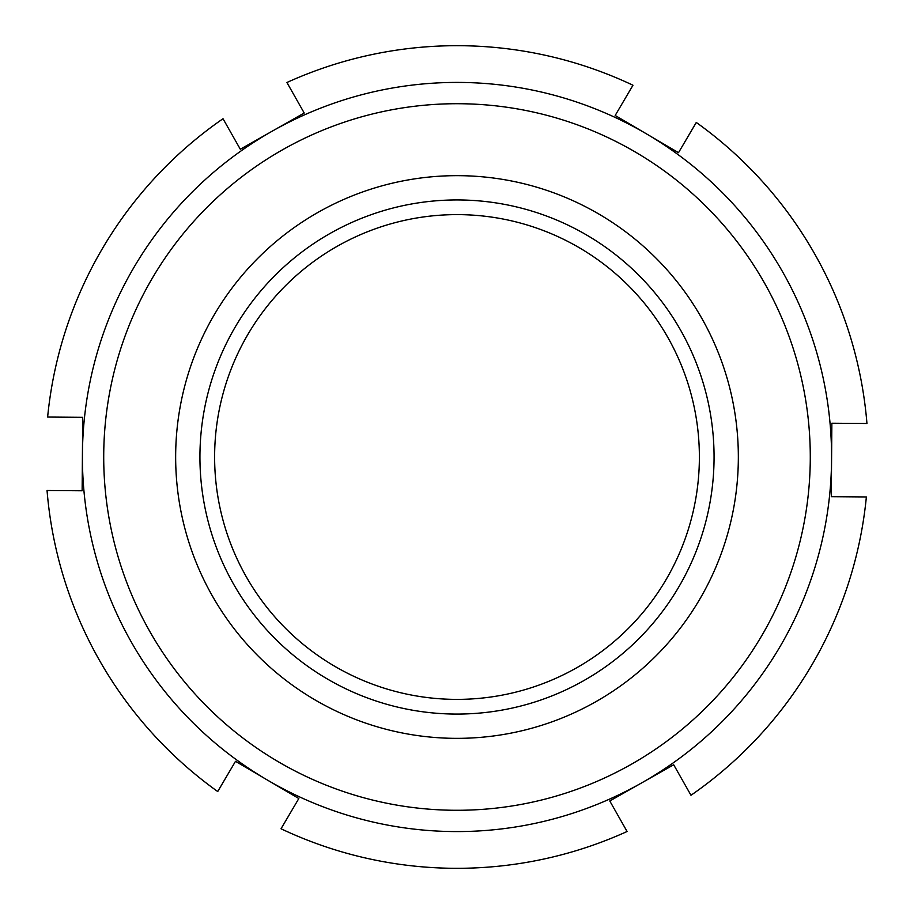 <?xml version="1.0" encoding="UTF-8"?>
<svg xmlns="http://www.w3.org/2000/svg" width="914" height="914" viewBox="0 0 914 914"><rect width="100%" height="100%" fill="white"/><g stroke="black" fill="none" stroke-linecap="round" stroke-linejoin="round"><path stroke-width="1.37" d="M457 699.381A242.381 242.381 0 0 0 666.912 335.815A242.381 242.381 0 0 0 247.088 335.815A242.381 242.381 0 0 0 457 699.381A242.381 242.381 0 0 1 232.282 366.16A242.381 242.381 0 0 1 625.439 282.712M457 714.074A257.074 257.074 0 0 0 679.628 328.469A257.074 257.074 0 0 0 234.372 328.469A257.074 257.074 0 0 0 457 714.074M866.369 496.953L831.283 496.668L831.866 423.228L866.952 423.502A411.311 411.311 0 0 0 696.285 122.453L678.496 152.695L646.838 134.084L615.179 115.472L632.968 85.23A411.311 411.311 0 0 0 286.916 82.5L304.213 113.016L272.269 131.136L240.313 149.245L223.016 118.729A411.311 411.311 0 0 0 47.631 417.047L82.717 417.332L82.134 490.772L47.048 490.498A411.311 411.311 0 0 0 217.715 791.547L235.504 761.305L298.821 798.528L281.032 828.769A411.311 411.311 0 0 0 627.084 831.5L609.787 800.984L641.731 782.864A374.591 374.591 0 0 1 82.42 454.052A374.591 374.591 0 0 1 646.838 134.084A374.591 374.591 0 0 1 641.731 782.864L673.687 764.755L690.984 795.271A411.311 411.311 0 0 0 866.369 496.953M631.231 764.333A353.284 353.284 0 0 1 103.728 454.224A353.284 353.284 0 0 1 636.041 152.444A353.284 353.284 0 0 1 631.231 764.333M457 738.352A281.352 281.352 0 0 0 700.65 316.324A281.352 281.352 0 0 0 213.35 316.324A281.352 281.352 0 0 0 457 738.352"/></g></svg>
